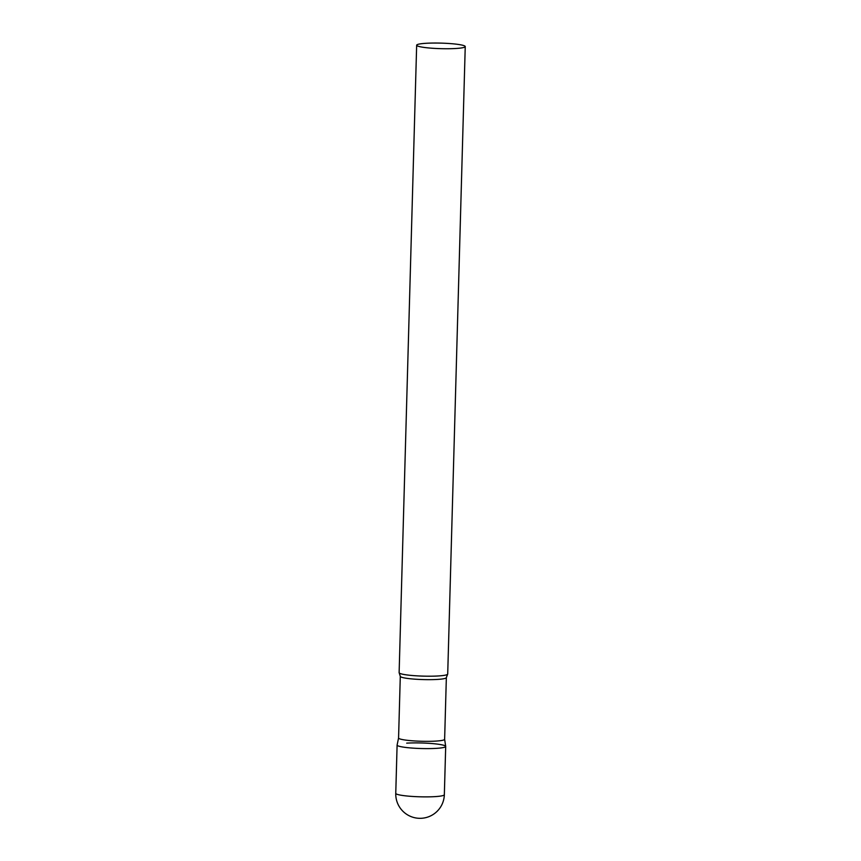 <?xml version="1.0" encoding="UTF-8"?>
<svg xmlns="http://www.w3.org/2000/svg" width="861" height="861" viewBox="0 0 861 861"><rect width="100%" height="100%" fill="white"/><g stroke="black" fill="none" stroke-linecap="round" stroke-linejoin="round"><path stroke-width="1.29" d="M406.704 743.14A24.302 2.777 -178.4 0 1 432.233 743.57A24.302 2.777 -178.4 0 1 445.697 746.433A24.302 2.777 -178.4 0 1 436.096 748.37A24.302 2.777 -178.4 0 1 410.568 747.94A24.302 2.777 -178.4 0 1 397.104 745.077L395.759 793.347A24.302 24.302 0 0 0 415.798 817.95A24.302 24.302 0 0 0 444.341 794.703A24.302 2.777 -178.4 0 1 434.751 796.64A24.302 2.777 -178.4 0 1 400.709 795.166A24.302 2.777 -178.4 0 1 395.759 793.347M398.578 737.942A23.043 2.626 1.6 0 0 398.568 737.995A23.043 2.626 1.6 0 0 403.26 739.728A23.043 2.626 1.6 0 0 428.918 741.332A23.043 2.626 1.6 0 0 444.631 739.287A23.043 2.626 1.6 0 0 444.62 739.233M446.353 677.596A23.043 2.626 1.6 0 1 430.64 679.652A23.043 2.626 1.6 0 1 404.982 678.037A23.043 2.626 1.6 0 1 400.29 676.315L398.568 737.995L397.115 745.023A24.302 2.777 1.6 0 0 402.055 746.907A24.302 2.777 1.6 0 0 429.348 748.596A24.302 2.777 1.6 0 0 445.686 746.379L444.631 739.255L446.353 677.596L447.602 674.281A24.302 2.777 1.6 0 0 447.709 674.034L465.241 46.569A24.302 2.777 1.6 0 0 460.291 44.75A24.302 2.777 1.6 0 0 433.234 43.05A24.302 2.777 1.6 0 0 416.659 45.213A24.302 2.777 1.6 0 0 421.61 47.032A24.302 2.777 1.6 0 0 448.667 48.733A24.302 2.777 1.6 0 0 465.241 46.569M416.659 45.213L399.127 672.678A24.302 2.777 1.6 0 0 399.224 672.936A24.302 2.777 1.6 0 0 404.078 674.497A24.302 2.777 1.6 0 0 430.08 676.208A24.302 2.777 1.6 0 0 447.602 674.281M445.697 746.433L444.341 794.703M400.29 676.315L399.224 672.936"/></g></svg>
